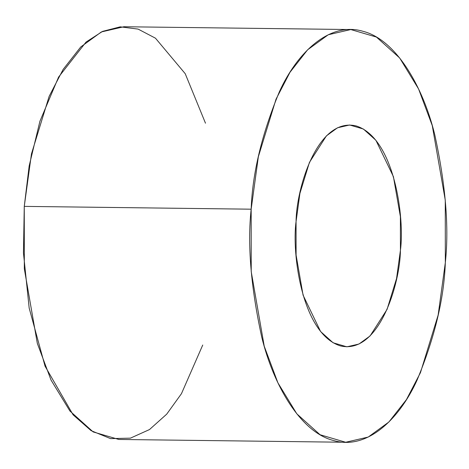 <?xml version="1.0" encoding="UTF-8"?>
<svg xmlns="http://www.w3.org/2000/svg" width="469" height="469" viewBox="0 0 469 469"><rect width="100%" height="100%" fill="white"/><g stroke="black" fill="none" stroke-linecap="round" stroke-linejoin="round"><path stroke-width="0.7" d="M296.068 221.55L296.097 255.107L303.085 295.194L320.603 331.536L333.096 342.775L346.872 346.82L358.984 344.029L370.082 335.939L387.06 309.399L396.563 278.475L400.426 250.264L400.397 216.701L393.409 176.62L375.892 140.278L363.393 129.034L349.622 124.989L337.51 127.785L326.412 135.869L309.434 162.409L299.931 193.334L296.068 221.55C296.273 188.796 317.402 116.793 356.129 125.921C394.646 138.05 404.829 218.671 400.426 250.264C400.215 283.012 379.093 355.015 340.365 345.888C301.848 333.764 291.665 253.143 296.068 221.55M350.8 29.547L123.904 26.739L101.374 31.939L80.721 46.988L63.133 69.424L49.139 96.356L31.458 153.896L24.265 206.383L24.324 268.819L37.327 343.396L51.01 380.013L69.91 411.008L93.161 431.926L118.792 439.453L345.688 442.261L320.063 434.734L296.813 413.822L277.906 382.827L264.229 346.21L251.226 271.627L251.167 209.192L258.36 156.705L276.036 99.17L290.03 72.232L307.623 49.796L328.277 34.747L350.8 29.547L376.431 37.074L399.682 57.992L418.588 88.987L432.266 125.604L445.269 200.181L445.327 262.617L438.134 315.104L420.459 372.644L406.459 399.576L388.871 422.012L368.218 437.061L345.688 442.261M202.737 345.037L181.456 393.679L166.712 414.145L149.494 429.557L130.452 438.14L110.573 438.621L91.062 430.636L73.082 414.807L45.042 366.154L29.178 308.092L23.45 252.955L24.265 206.383L251.167 209.192L24.265 206.383L29.172 165.926L39.924 121.248L58.59 77.08L86.05 42.063L102.57 31.382L120.199 26.839L138.126 29.101L155.462 38.188L185.214 73.686L205.486 123.206M251.167 209.192C247.321 244.402 250.862 287.11 261.784 337.311C273.533 385.354 300.565 432.271 333.582 440.526C366.477 450.41 399.06 419.896 417.111 380.048C434.669 337.686 444.073 298.542 445.327 262.617C449.173 227.406 445.632 184.704 434.71 134.503C422.962 86.46 395.93 39.537 362.912 31.282C330.018 21.404 297.428 51.918 279.383 91.76C261.825 134.128 252.422 173.272 251.167 209.192"/></g></svg>
